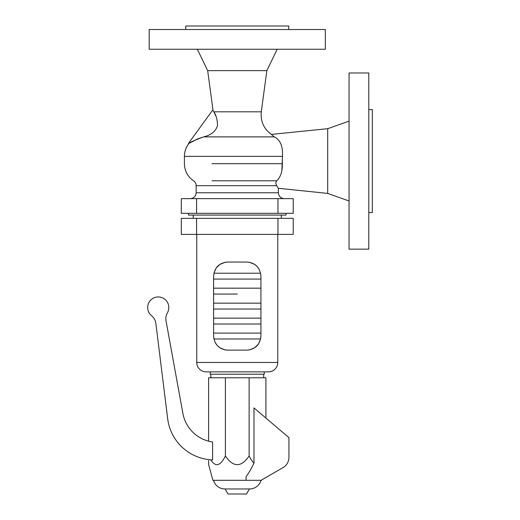 <?xml version="1.0" encoding="UTF-8"?>
<svg xmlns="http://www.w3.org/2000/svg" width="520" height="520" viewBox="0 0 520 520"><rect width="100%" height="100%" fill="white"/><g stroke="black" fill="none" stroke-linecap="round" stroke-linejoin="round"><path stroke-width="0.78" d="M215.794 115.888L213.805 111.806C216.119 114.992 217.36 119.516 217.522 125.385C215.963 131.157 211.347 134.986 203.678 136.883L274.255 136.883L271.369 134.401L327.691 128.7L349.063 121.127M368.797 249.139L368.797 72.975L349.063 72.975L349.063 249.139L368.797 249.139M185.764 29.523L185.764 26L288.762 26L288.762 29.523M325.344 29.523L325.344 49.251L149.181 49.251L149.181 29.523L325.344 29.523M189.904 142.948L197.574 138.918L203.678 136.883C194.207 140.374 189.254 142.63 188.812 143.65L188.468 143.403L212.628 110.149L213.064 110.461L207.669 70.629L197.333 49.251M212.628 110.149L213.064 110.461L207.669 70.629L266.858 70.629L277.192 49.251M188.468 143.403L188.812 143.65A20.553 20.553 0 0 0 184.411 156.358L184.411 163.709A20.553 20.553 0 0 0 193.55 180.797A5.869 5.869 0 0 1 196.157 185.679L196.157 192.764L278.369 192.764L278.369 188.422L276.712 185.679C275.561 183.8 275.574 182.175 276.77 180.797C280.709 176.936 282.562 171.243 282.308 163.709L282.464 156.358C282.997 146.25 280.261 139.763 274.255 136.883M282.477 156.267L281.866 170.716M284.239 198.64C280.67 198.289 278.714 196.333 278.369 192.764M190.287 198.64C193.856 198.289 195.812 196.333 196.157 192.764M286.091 213.317L286.091 215.078L188.428 215.078L188.428 213.317M278.272 188.272L327.691 193.414L349.063 200.987M368.797 212.556L372.32 212.556L372.32 109.558L368.797 109.558M327.691 193.414L327.691 128.7M213.064 110.461L213.805 111.806L261.281 111.806L266.858 70.629M196.573 213.317L181.305 213.317L181.305 198.64L293.221 198.64L293.221 213.317L196.573 213.317L196.573 198.64M277.817 179.712L276.835 180.733M281.3 218.342L281.3 215.078M193.219 218.342L193.219 215.078M181.305 218.342L293.221 218.342L293.221 234.383L181.305 234.383L181.305 218.342M277.778 362.466L196.749 362.466A9.393 9.393 0 0 0 206.141 371.865L268.385 371.865A9.393 9.393 0 0 0 277.778 362.466L277.778 234.383M196.749 362.466L196.749 234.383M259.175 269.341L257.186 266.578L254.657 264.42L249.574 262.32L246.838 262.054C255.32 262.776 260.019 267.469 260.93 276.146L260.93 336.043C260.019 344.721 255.32 349.421 246.838 350.135L249.574 349.869L254.657 347.769L258.447 344.038L260.624 338.975L213.902 338.981M213.597 275.776L213.59 276.146C214.506 267.469 219.206 262.776 227.682 262.054L224.952 262.32L219.869 264.42L216.08 268.158L213.902 273.214L260.624 273.214M215.345 342.856L217.341 345.612L219.869 347.769L224.952 349.869L227.682 350.135C219.206 349.421 214.506 344.721 213.59 336.043L213.597 275.912M213.59 333.106L260.93 333.106M213.59 279.084L260.93 279.084L213.59 279.084M213.59 323.967L213.59 323.388M213.59 318.136L260.93 318.136M213.59 308.99L213.59 308.412M213.59 303.16L260.93 303.16M213.59 294.014L213.59 293.442M213.59 288.184L260.93 288.184M246.838 350.135L227.682 350.135M260.93 278.467L260.93 279.045L260.93 278.467M260.93 323.388L260.93 323.967M260.93 308.412L260.93 308.99M260.93 293.442L260.93 294.014M260.93 275.795L260.93 276.146M227.682 262.054L246.838 262.054M264.271 371.865L264.271 374.212L210.249 374.212L210.249 371.865M210.841 377.78L210.841 374.212M263.686 377.78L263.686 374.212M208.618 441.175L208.618 377.78L265.909 377.78L265.909 418.054M212.608 459.914A46.975 46.975 0 0 1 167.674 418.743L155.863 323.414A11.745 11.745 0 0 0 151.6 315.731A10.569 10.569 0 0 1 149.695 301.301A10.569 10.569 0 0 1 164.008 298.649A10.569 10.569 0 0 1 167.401 312.8A11.745 11.745 0 0 0 166.017 320.775L182.884 413.406A35.23 35.23 0 0 0 212.608 441.981L212.608 459.914L211.803 459.875M208.618 460.662L208.618 464.613L212.914 480.304L261.027 480.318C261.944 479.785 261.944 479.785 261.047 480.304C261.944 479.785 261.944 479.785 261.047 480.304L283.062 467.591A11.745 11.745 0 0 0 288.938 457.418L288.938 437.625L253.988 407.927L253.988 463.034C252.447 461.688 250.828 459.335 249.125 455.981C241.215 467.551 233.305 467.551 225.4 455.981C220.402 466.076 215.54 467.356 210.808 459.81L208.618 459.596C208.618 466.303 208.618 466.303 208.618 459.596L210.808 459.81M261.001 480.318A11.745 11.745 0 0 1 249.678 488.95L224.848 488.95A11.745 11.745 0 0 1 213.525 480.318L246.071 480.318L212.914 480.304L246.071 480.304L246.071 476.613C248.528 473.506 251.167 468.981 253.988 463.034M249.431 488.95L246.519 494L228.007 494L225.095 488.95M261.612 480.318A11.745 11.745 0 0 0 261.612 480.304L261.716 479.915M249.125 455.981L249.125 377.78M225.4 455.981L225.4 377.78M274.346 136.923L276.308 138.047M280.124 142.454L280.442 143.065M282.464 156.358L184.411 156.358L282.464 156.358M196.157 185.679L276.712 185.679M212.011 180.797L276.77 180.797M212.011 163.709L282.308 163.709M277.953 213.317L277.953 198.64M277.953 218.342L277.953 234.383M196.573 218.342L196.573 234.383M261.281 111.806C260.37 121.245 263.738 128.778 271.369 134.401M184.411 156.358C184.457 151.632 185.926 147.394 188.812 143.65L188.656 143.852M237.263 294.06L213.59 294.06L237.263 294.06M213.59 324.006L260.93 324.006M213.59 309.03L260.93 309.03"/></g></svg>
